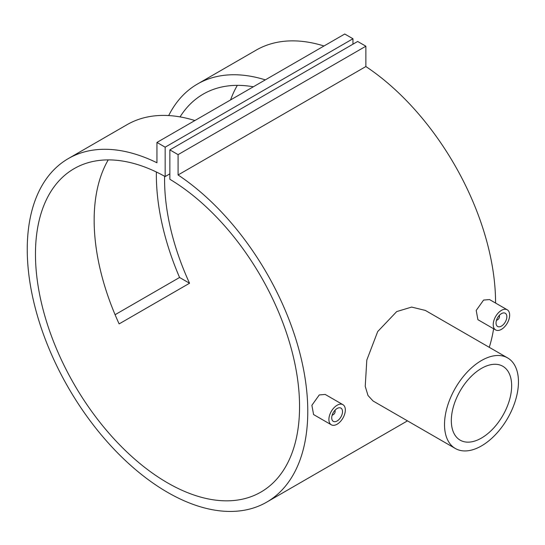 <?xml version="1.0" encoding="UTF-8"?>
<svg xmlns="http://www.w3.org/2000/svg" width="545" height="545" viewBox="0 0 545 545"><rect width="100%" height="100%" fill="white"/><g stroke="black" fill="none" stroke-linecap="round" stroke-linejoin="round"><path stroke-width="0.82" d="M334.739 410.508A2.487 1.437 -60 0 1 335.121 411.55A2.487 1.437 -60 0 1 333.363 414.595L332.777 414.936A3.318 1.914 -60 0 1 332.137 415.201M332.777 414.936L333.363 414.595A2.487 1.437 -60 0 1 332.266 414.793M337.117 408.498A7.637 4.408 -60 0 1 340.938 408.123A7.637 4.408 -60 0 1 342.103 414.241A7.637 4.408 -60 0 1 337.117 420.972A7.637 4.408 -60 0 1 333.302 421.346A7.637 4.408 -60 0 1 332.13 415.229A7.637 4.408 -60 0 1 337.117 408.498M331.305 424.793L313.579 414.561L311.883 405.303L319.268 394.941L325.202 394.437L342.928 404.669A11.622 6.71 -60 0 1 344.706 413.982A11.622 6.71 -60 0 1 337.117 424.221A11.622 6.71 -60 0 1 331.305 424.793A11.622 6.71 -60 0 1 329.527 415.488A11.622 6.71 -60 0 1 337.117 405.248A11.622 6.71 -60 0 1 342.928 404.669M496.461 320.331A3.318 1.914 120 0 0 497.101 320.065L497.687 319.724A2.487 1.437 120 0 0 499.445 316.679A2.487 1.437 120 0 0 499.063 315.637M496.59 319.922A2.487 1.437 120 0 0 497.687 319.724L497.101 320.065M501.441 326.094A7.637 4.408 120 0 0 506.428 319.37A7.637 4.408 120 0 0 505.256 313.252A7.637 4.408 120 0 0 501.441 313.627A7.637 4.408 120 0 0 496.454 320.358A7.637 4.408 120 0 0 497.626 326.475A7.637 4.408 120 0 0 501.441 326.094M495.63 329.923L477.904 319.69L476.207 310.432L483.592 300.07L489.526 299.566L507.252 309.798A11.622 6.71 120 0 0 501.441 310.377A11.622 6.71 120 0 0 493.852 320.617A11.622 6.71 120 0 0 495.63 329.923A11.622 6.71 120 0 0 501.441 329.35A11.622 6.71 120 0 0 509.03 319.111A11.622 6.71 120 0 0 507.252 309.798M455.341 448.494L373.073 400.997L367.991 395.486L365.232 386.323L366.812 360.054L377.699 331.564L396.712 311.577L411.645 307.08L425.359 310.432L507.633 357.929A52.286 30.186 120 0 0 481.487 360.524A52.286 30.186 120 0 0 447.329 406.597A52.286 30.186 120 0 0 455.341 448.494A52.286 30.186 120 0 0 481.487 445.905A52.286 30.186 120 0 0 515.645 399.832A52.286 30.186 120 0 0 507.633 357.929M481.487 438.044A42.66 24.627 120 0 0 509.357 400.452A42.66 24.627 120 0 0 502.817 366.267A42.66 24.627 120 0 0 481.487 368.379A42.66 24.627 120 0 0 453.617 405.977A42.66 24.627 120 0 0 460.157 440.156A42.66 24.627 120 0 0 481.487 438.044M194.885 120.534A198.36 114.525 -120 0 0 127.019 124.696L68.329 158.581A198.36 114.525 -120 0 0 68.329 387.624A198.36 114.525 -120 0 0 266.689 502.149A198.36 114.525 -120 0 0 299.028 349.999A198.36 114.525 -120 0 0 178.079 174.965L365.872 66.538L365.872 46.209L357.656 41.468L169.863 149.889L169.863 179.271A186.744 107.815 60 0 1 289.954 343.963A186.744 107.815 60 0 1 260.885 492.087A186.744 107.815 60 0 1 74.14 384.273A186.744 107.815 60 0 1 74.14 168.643A186.744 107.815 60 0 1 165.162 176.56L169.863 173.848M115.084 314.71L179.571 277.48A198.36 114.525 60 0 1 156.381 172.009M168.691 115.56A198.36 114.525 60 0 1 197.447 84.039A198.36 114.525 60 0 1 265.313 79.87M324.002 45.991A198.36 114.525 -120 0 0 256.13 50.154L197.447 84.039M489.26 347.322A198.36 114.525 -120 0 0 493.613 328.758M495.575 303.054A198.36 114.525 -120 0 0 365.872 66.538M165.162 176.56L165.162 147.177L156.946 142.436L156.946 162.764A198.36 114.525 -120 0 0 68.329 158.581M164.61 176.253A186.744 107.815 -120 0 0 189.551 283.243L119.13 323.9A186.744 107.815 60 0 1 108.217 159.896M253.336 86.784A186.744 107.815 -120 0 0 203.251 94.101A186.744 107.815 -120 0 0 180.054 116.896M230.562 99.939A186.744 107.815 60 0 1 237.327 85.354M178.079 174.965L178.079 154.637L365.872 46.209M178.079 154.637L169.863 149.889M352.962 44.179L352.962 38.756L344.747 34.015L156.946 142.436M165.162 147.177L352.962 38.756M499.445 316.679L499.445 315.998A3.318 1.914 120 0 0 499.356 315.317M335.032 410.187A3.318 1.914 -60 0 1 335.121 410.869L335.121 411.55M179.571 277.48L189.551 283.243M266.689 502.149L407.483 420.863"/></g></svg>
